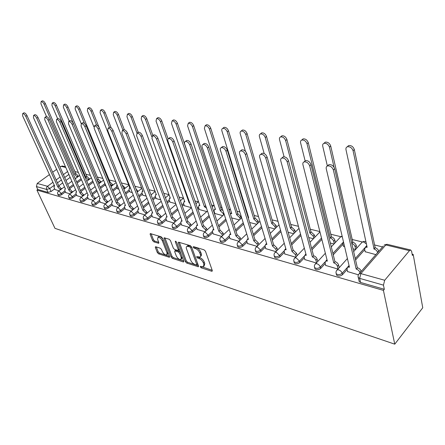 <?xml version="1.0" encoding="UTF-8"?>
<svg xmlns="http://www.w3.org/2000/svg" width="445" height="445" viewBox="0 0 445 445"><rect width="100%" height="100%" fill="white"/><g stroke="black" fill="none" stroke-linecap="round" stroke-linejoin="round"><path stroke-width="0.67" d="M200.228 266.85L201.173 267.807L211.653 271.239L212.093 271.266L212.282 270.516L205.457 251.225L204.06 249.829L193.492 246.619L193.08 247.164L194.037 248.126L195.388 248.538C197.38 249.334 198.848 250.808 199.788 252.955L200.367 254.562C200.801 255.892 200.606 256.721 199.777 257.054L196.807 256.548L196.684 257.088L197.636 258.044L198.982 258.473C200.962 259.285 202.419 260.748 203.348 262.862L203.916 264.447L203.343 266.861L200.35 266.327L200.228 266.85M201.513 266.627L212.204 270.293M194.304 246.864L196.284 247.715L195.388 248.538M197.936 256.826L199.866 257.649L198.982 258.473M155.817 246.786L155.472 246.769L155.344 247.515L157.341 252.571L158.604 253.85L169.395 257.288L169.534 256.554L162.408 238.092L161.107 236.779L150.277 233.575L150.143 234.354L152.607 240.589L153.881 241.88L158.676 243.293L158.809 242.525L157.597 239.421L157.975 237.352C159.66 237.33 161.129 238.509 162.381 240.901L167.075 253.033L166.708 255.018C165.023 255.03 163.56 253.856 162.314 251.497L161.535 249.5L160.25 248.204L155.817 246.786M36.918 190.082L383.423 290.385L394.754 344.174L54.969 228.341L36.918 190.082L37.775 189.459L36.407 186.55L37.23 183.429L49.428 174.596M185.398 261.732L186.716 263.067L198.364 266.772L198.537 266.027L191.606 247.003L190.243 245.629L178.54 242.175L178.378 242.964L185.398 261.732L186.271 260.926L187.59 262.261L198.459 265.804M183.218 261.921L172.399 258.373L171.108 257.065L163.994 238.576L164.144 237.797L169.128 239.215L170.446 240.545L173.344 248.165L174.657 249.495L178.145 250.49L178.3 249.723L175.297 241.746L175.413 241.196L176.609 242.147L183.763 261.198L183.607 261.944L183.218 261.921L183.813 261.371M70.16 177.377L66.01 180.453M62.717 182.895L58.79 185.804M54.663 188.864L51.075 191.522L49.718 188.574L46.647 189.459L36.407 186.55M409.45 250.657L385.809 244.934L360.862 273.619L384.703 280.267L409.45 250.657L410.668 249.99L411.619 251.314L412.359 255.43L413.194 254.423L412.131 254.167M382.572 246.925L374.373 244.917M362.352 241.974L352.017 239.443M340.809 236.696L330.68 234.215M319.86 231.567L310.287 229.22M298.434 226.316L290.785 224.441M277.997 221.31L272.106 219.869M258.484 216.531L254.206 215.486M239.827 211.965L237.04 211.28M229.592 209.456L228.88 209.278M221.977 207.593L220.559 207.242M213.589 205.534L211.57 205.039M198.197 201.769L194.988 200.979M183.39 198.136L179.074 197.079M169.011 194.615L163.793 193.341M155.055 191.2L149.114 189.742M141.599 187.901L134.996 186.288M128.627 184.725L121.407 182.956M115.767 181.577L109.159 179.958M102.828 178.406L97.355 177.066M90.357 175.352L85.946 174.273M78.326 172.404L74.999 171.592M413.194 254.423L422.75 307.768L394.754 344.174M52.655 172.254L56.649 169.367M59.997 166.942L62.339 166.002M384.703 280.267L383.451 285.134L359.643 278.37L358.281 277.535L358.058 276.123M383.423 290.385L384.324 289.295L383.451 285.134M365.189 251.72L375.858 254.635M347.584 271.578L358.392 274.81M343.379 246.18L344.614 246.675M325.69 265.442L337.933 269.069M304.803 259.585L316.289 262.995M284.85 253.995L295.641 257.199M265.765 248.644L275.911 251.659M247.498 243.521L257.038 246.363M229.998 238.615L238.971 241.29M213.222 233.914L221.666 236.434M214.818 213.483L222.789 215.653M197.113 229.398L205.062 231.773M199.293 209.534L206.808 211.586M181.643 225.059L189.131 227.3M184.358 205.735L191.411 207.665M166.769 220.887L173.823 223.006M169.979 202.08L175.731 203.671M152.463 216.876L159.104 218.879M156.128 198.553L160.673 199.838M138.69 213.016L144.948 214.902M142.778 195.16L146.194 196.15M125.418 209.295L131.314 211.075M129.895 191.884L132.265 192.602M112.624 205.707L118.181 207.387M117.458 188.719L118.854 189.192M100.275 202.241L105.515 203.832M105.443 185.66L105.938 185.899M88.36 198.904L93.3 200.406M76.852 195.672L81.507 197.096M65.727 192.557L70.11 193.898M81.502 179.758L77.152 183.029M73.77 185.571L69.659 188.658M65.409 191.851L61.783 194.576L61.304 193.519C59.758 194.482 58.584 194.704 57.794 194.176L57.705 193.976M93.25 182.189L88.689 185.665M85.206 188.318L80.901 191.606M76.529 194.938L72.858 197.736L72.379 196.662C70.811 197.652 69.609 197.869 68.786 197.324L68.691 197.102M105.126 184.898L100.631 188.374M97.049 191.15L92.538 194.643M88.027 198.131L84.316 201.007L83.838 199.916C82.242 200.929 81.018 201.151 80.161 200.573L80.055 200.333M117.13 187.918L113.013 191.155M109.32 194.059L104.586 197.78M99.936 201.435L96.176 204.388L95.703 203.282C94.079 204.322 92.827 204.544 91.937 203.944L91.826 203.677M129.556 191.038L125.846 194.003M122.041 197.046L117.068 201.023M112.268 204.856L108.469 207.898L107.996 206.775C106.344 207.843 105.059 208.06 104.136 207.431L104.013 207.136M142.433 194.276L139.168 196.929M135.241 200.122L130.012 204.372M125.056 208.405L121.207 211.531L120.734 210.39C119.06 211.486 117.741 211.703 116.774 211.041L116.651 210.719M155.778 197.624L152.997 199.922M148.947 203.282L143.44 207.837M138.317 212.076L134.418 215.302L133.956 214.145C132.248 215.269 130.891 215.486 129.89 214.79L129.756 214.434M169.617 201.095L167.376 202.987M163.182 206.524L157.385 211.414M152.079 215.886L148.135 219.218L147.673 218.039C145.938 219.196 144.547 219.413 143.501 218.684L143.357 218.289M183.985 204.7L182.328 206.124M177.989 209.856L171.876 215.119M166.38 219.847L162.381 223.279L161.924 222.083C160.161 223.273 158.732 223.49 157.636 222.722L157.486 222.289M198.909 208.438L197.892 209.334M193.391 213.283L186.939 218.946M181.237 223.952L177.193 227.506L176.743 226.288C174.946 227.517 173.472 227.729 172.332 226.922L172.165 226.438M214.423 212.315L214.112 212.599M209.439 216.787L202.62 222.912M196.701 228.224L192.602 231.901L192.157 230.666C190.327 231.928 188.808 232.134 187.612 231.289L187.44 230.755M226.171 220.381L218.946 227.017M212.793 232.668L208.638 236.479L208.204 235.221C206.335 236.523 204.778 236.729 203.526 235.833L203.337 235.238M243.632 224.058L235.972 231.261M229.564 237.291L225.354 241.246L224.925 239.972C223.023 241.312 221.415 241.513 220.103 240.567L219.908 239.905M261.871 227.807L253.733 235.655M247.053 242.102L242.786 246.224L242.369 244.922C240.428 246.308 238.765 246.502 237.385 245.501L237.179 244.767M280.945 231.628L272.284 240.205M265.303 247.125L260.981 251.414L260.575 250.09C258.595 251.525 256.876 251.709 255.424 250.652L255.213 249.829M300.915 235.5L291.681 244.911M284.377 252.36L279.988 256.837L279.599 255.491C277.58 256.971 275.8 257.154 274.27 256.031L274.048 255.113M321.846 239.404L311.984 249.773M304.324 257.827L299.869 262.511L299.491 261.137C297.432 262.672 295.591 262.845 293.978 261.654L293.75 260.631M342.934 244.288L333.255 254.796M325.206 263.54L320.684 268.446L320.322 267.056C318.214 268.641 316.312 268.802 314.604 267.54L314.37 266.399M364.739 249.667L355.572 259.975M347.094 269.509L342.5 274.671L342.155 273.252C340.002 274.899 338.022 275.049 336.214 273.703L335.986 272.429M54.969 189.537L59.102 190.805M58.189 195.043L58.273 195.233C59.068 195.761 60.242 195.544 61.783 194.576M69.175 198.186L69.27 198.392C70.093 198.948 71.289 198.726 72.858 197.736M80.539 201.435L80.64 201.663C81.496 202.241 82.72 202.019 84.316 201.007M92.304 204.8L92.415 205.045C93.305 205.651 94.557 205.429 96.176 204.388M104.492 208.277L104.608 208.549C105.532 209.183 106.822 208.966 108.469 207.898M117.124 211.887L117.246 212.182C118.214 212.844 119.533 212.627 121.207 211.531M130.224 215.619L130.357 215.947C131.364 216.643 132.716 216.426 134.418 215.302M143.824 219.496L143.963 219.858C145.014 220.587 146.399 220.375 148.135 219.218M157.942 223.518L158.097 223.913C159.188 224.681 160.617 224.469 162.381 223.279M172.71 227.223L172.782 228.135C173.928 228.941 175.397 228.73 177.193 227.506M187.974 231.584L188.063 232.518C189.259 233.369 190.772 233.163 192.602 231.901M203.86 236.117L203.966 237.085C205.217 237.98 206.775 237.78 208.638 236.479M220.409 240.845L220.531 241.841C221.849 242.786 223.457 242.592 225.354 241.246M237.669 245.768L237.808 246.797C239.188 247.798 240.845 247.609 242.786 246.224M255.68 250.902L255.836 251.97C257.288 253.033 259.001 252.843 260.981 251.414M274.493 256.259L274.671 257.371C276.2 258.495 277.975 258.317 279.988 256.837M294.167 261.86L294.362 263.017C295.975 264.213 297.811 264.041 299.869 262.511M314.76 267.718L314.971 268.93C316.679 270.198 318.581 270.037 320.684 268.446M336.337 273.847L336.565 275.121C338.372 276.467 340.353 276.317 342.5 274.671M74.265 169.907L75.533 172.999M37.775 189.459L48.015 192.407L51.075 191.522M384.324 289.295L360.578 282.453L359.221 281.613L358.937 280.394M353.019 248.816L355.577 249.467M330.357 243.048L334.011 243.977M308.758 237.547L313.402 238.731M288.154 232.301L293.7 233.714M268.48 227.289L274.838 228.908M249.667 222.5L256.759 224.308M231.667 217.917L239.427 219.891M86.686 180.998L87.036 181.087M74.96 178.011L75.917 178.256M204.033 266.21L204.8 263.612L203.916 264.447M199.866 257.649C201.846 258.456 203.304 259.919 204.233 262.033L204.8 263.612M200.478 256.398L200.667 256.225C201.496 255.892 201.691 255.063 201.262 253.733L200.367 254.562M196.284 247.715C198.275 248.505 199.744 249.979 200.684 252.126L201.262 253.733M179.324 242.314L186.271 260.926M196.356 264.947L196.768 264.441L190.677 247.765L189.72 246.808L187.05 246.324C186.227 246.663 186.038 247.498 186.494 248.838L190.677 260.175C191.606 262.25 193.03 263.69 194.96 264.491L196.356 264.947M196.79 264.825L197.641 263.618L196.768 264.441M187.267 246.124L187.946 245.512L189.214 245.562L190.616 245.99L191.572 246.947L197.641 263.618M183.679 260.981L173.272 257.588L172.399 258.373M164.939 237.941L171.981 256.281L173.272 257.588M178.339 250.312L179.257 249.194M176.309 255.97C177.572 258.389 179.085 259.585 180.842 259.569L181.254 257.566L179.63 253.255L178.311 251.926L174.829 250.924L174.679 251.681L176.309 255.97M181.365 259.09L182.266 257.216M180.37 252.165L179.19 251.125L178.311 251.926M175.519 250.301L179.19 251.125M167.192 254.585L168.143 252.944M162.898 239.36C161.557 237.374 160.211 236.451 158.859 236.579L158.37 237.001M151.089 233.736L153.486 239.822L154.76 241.112L158.743 242.358M156.29 246.936L158.209 251.803L159.471 253.083L169.45 256.342M377.599 252.632L377.544 252.354C377.032 250.73 375.869 249.612 374.056 249.011L353.069 150.733C351.923 147.779 350.015 146.466 347.328 146.789C346.182 147.273 345.732 148.23 345.982 149.665L367.142 247.287L365.478 247.248L364.616 249.1L365.234 251.926M365.69 247.186L366.847 245.918M348.58 145.582L347.328 146.789L348.58 145.582C351.266 145.254 353.174 146.566 354.315 149.514L375.174 247.737C376.987 248.338 378.15 249.45 378.656 251.075L377.544 252.354M378.717 251.353L378.656 251.075M374.957 247.681L373.839 248.955M360.005 272.824L359.944 272.546C359.399 270.905 358.214 269.759 356.389 269.108L357.563 267.773C359.388 268.418 360.572 269.564 361.112 271.205L361.173 271.483M348.062 267.039L349.108 265.748M327.603 165.896L328.861 164.639C331.542 164.377 333.483 165.74 334.684 168.727L357.346 267.712M356.172 269.047L333.372 170.012C332.165 167.02 330.223 165.651 327.548 165.913C326.407 166.369 325.974 167.326 326.257 168.772L349.447 267.195L347.779 267.111L346.955 268.936L347.634 271.789M355.705 249.328L355.11 246.708C354.604 245.145 353.497 244.06 351.795 243.465M334.067 167.27L329.467 147.184C328.327 144.325 326.497 143.045 323.971 143.34C322.87 143.807 322.453 144.747 322.731 146.171L327.37 165.979M343.468 241.807L342.772 243.599L343.429 246.374M324.049 143.312L325.228 142.166C327.759 141.866 329.584 143.145 330.718 145.999L352.846 242.208C354.582 242.786 355.711 243.871 356.228 245.462L355.11 246.708M356.823 248.088L356.228 245.462M352.64 242.158L351.722 243.159M334.273 243.693L333.694 241.312C333.16 239.749 332.059 238.687 330.401 238.131L307.017 143.807C305.887 141.037 304.135 139.786 301.755 140.053C300.692 140.503 300.308 141.438 300.603 142.845L305.136 160.929M301.905 140.008L303.012 138.912C305.398 138.64 307.15 139.891 308.274 142.661L331.531 236.929C333.194 237.485 334.29 238.542 334.824 240.105L333.694 241.312M335.397 242.486L334.824 240.105M331.33 236.879L330.201 238.081M338.061 268.925L337.41 266.288C336.854 264.675 335.708 263.557 333.961 262.934L335.141 261.638C336.882 262.261 338.033 263.379 338.584 264.986L339.229 267.623M326.135 260.959L326.997 259.747M304.258 161.841L305.437 160.651C307.957 160.411 309.809 161.741 311.005 164.633L334.929 261.582M333.75 262.873L309.687 165.879C308.491 162.981 306.633 161.652 304.113 161.885C303.023 162.325 302.628 163.265 302.934 164.7L327.342 261.109L325.796 261.031L325.028 262.845L325.746 265.648M316.556 262.711L315.928 260.319C315.36 258.74 314.242 257.649 312.574 257.043L313.758 255.792C315.422 256.387 316.54 257.477 317.107 259.057L317.73 261.449M305.203 255.157L305.91 254.023M282.069 158.003L283.176 156.863C285.545 156.646 287.325 157.942 288.505 160.745L313.558 255.736M312.373 256.993L287.192 161.952C286.002 159.143 284.221 157.847 281.852 158.058C280.806 158.487 280.445 159.41 280.767 160.834L306.255 255.308L304.819 255.23L304.107 257.032L304.858 259.785M313.792 238.325L313.23 236.162L309.837 233.002L285.64 140.598C284.522 137.905 282.836 136.682 280.589 136.927C279.571 137.366 279.215 138.284 279.532 139.674L284.082 156.762M280.806 136.865L281.852 135.82C284.105 135.569 285.785 136.793 286.897 139.48L310.972 231.834L314.359 234.988L313.23 236.162M314.921 237.152L314.359 234.988M310.972 231.834L309.837 233.002M294.201 233.208L293.655 231.228L290.351 228.146L265.264 137.533C264.158 134.918 262.533 133.722 260.403 133.951C259.429 134.373 259.101 135.274 259.435 136.654L264.191 153.564M260.681 133.878L261.671 132.871C263.802 132.643 265.415 133.834 266.522 136.443L291.492 227.011L294.79 230.093L293.655 231.228M295.33 232.067L294.79 230.093M291.492 227.011L290.351 228.146M275.438 228.318L274.915 226.511L271.7 223.496L245.818 134.607C244.717 132.07 243.159 130.902 241.14 131.103C240.2 131.514 239.899 132.404 240.25 133.773L245.429 151.311M241.607 130.719L242.403 130.051C244.422 129.845 245.979 131.014 247.075 133.55L272.841 222.394L276.05 225.404L274.915 226.511M276.567 227.206L276.05 225.404M272.841 222.394L271.7 223.496M296.025 256.798L295.413 254.618L291.964 251.375L293.344 250.207L296.598 253.394L297.204 255.575M285.212 249.617L285.779 248.566M260.954 154.348L261.994 153.258C264.235 153.063 265.938 154.326 267.111 157.052L293.149 250.157M291.964 251.375L265.793 158.22C264.619 155.494 262.912 154.226 260.67 154.421C259.669 154.838 259.335 155.744 259.68 157.152L286.124 249.767L284.778 249.695L284.127 251.481L284.9 254.184M276.401 251.164L275.817 249.172L272.462 246.007L273.831 244.872L276.996 247.982L277.58 249.973M266.093 244.327L266.544 243.359M240.84 150.877L241.819 149.826C243.938 149.648 245.573 150.883 246.736 153.525L273.647 244.822M272.462 246.007L245.417 154.665C244.255 152.018 242.614 150.783 240.495 150.955C239.532 151.356 239.232 152.257 239.594 153.647L266.872 244.466L265.62 244.4L265.02 246.174L265.821 248.827M257.627 245.785L257.065 243.966L253.806 240.873L255.163 239.766L258.25 242.809L258.806 244.628M247.798 239.271L248.138 238.381M221.655 147.573L222.578 146.555C224.58 146.394 226.16 147.601 227.312 150.171L254.991 239.721M253.806 240.873L225.993 151.278C224.842 148.702 223.262 147.495 221.26 147.651C220.331 148.04 220.058 148.925 220.436 150.304L248.455 239.399L247.287 239.332L246.73 241.095L247.559 243.704M257.455 223.64L256.954 221.988L253.822 219.04L227.234 131.815C226.143 129.345 224.642 128.204 222.728 128.388C221.821 128.783 221.549 129.662 221.916 131.014L248.694 217.761L248.171 217.661M248.093 217.405L248.41 216.843M223.262 127.954L223.985 127.365C225.904 127.175 227.406 128.316 228.491 130.786L254.963 217.967L258.089 220.909L256.954 221.988M258.589 222.561L258.089 220.909M254.963 217.967L253.822 219.04M239.655 240.645L239.115 238.976L235.939 235.956L237.291 234.882L240.3 237.853L240.834 239.516M230.265 234.426L230.516 233.625M203.332 144.425L204.205 143.435C206.107 143.29 207.626 144.464 208.766 146.967L237.124 234.832M235.939 235.956L207.453 148.04C206.313 145.537 204.789 144.358 202.892 144.503C202.002 144.881 201.757 145.749 202.147 147.117L230.816 234.543L229.72 234.482L229.214 236.228L230.059 238.793M240.205 219.168L239.727 217.649L236.673 214.768L209.467 129.145C208.388 126.736 206.936 125.618 205.112 125.79L204.372 128.377L231.75 213.539L230.326 213.772M231.216 213.439L231.483 212.704M205.707 125.318L206.369 124.789C208.193 124.622 209.639 125.735 210.719 128.138L237.814 213.717L240.856 216.598L239.727 217.649M241.335 218.111L240.856 216.598M237.814 213.717L236.673 214.768M222.422 235.728L221.91 234.198L218.818 231.244L220.164 230.193L223.09 233.102L223.601 234.632M185.826 141.415L186.65 140.448C188.458 140.32 189.92 141.471 191.05 143.902L220.002 230.148M218.818 231.244L189.742 144.948C188.608 142.517 187.145 141.36 185.337 141.488C184.486 141.855 184.263 142.717 184.669 144.063L213.906 229.887L212.877 229.831L212.415 231.561L213.277 234.081M223.646 214.879L223.184 213.483L220.214 210.663L192.457 126.586C191.383 124.244 189.982 123.148 188.246 123.304L187.579 125.852L215.486 209.484L214.507 209.45L214.045 211.18L214.868 213.639M215.041 209.395L215.235 208.738M188.897 122.803L189.503 122.331C191.233 122.175 192.635 123.265 193.703 125.607L221.349 209.639L222.917 210.463M221.349 209.639L220.214 210.663M205.896 231.016L205.412 229.614L202.392 226.722L203.727 225.698L206.586 228.546L207.075 229.948M197.419 224.736L196.712 225.365L196.295 227.078L197.174 229.559M169.072 138.545L169.857 137.594C171.57 137.477 172.988 138.601 174.106 140.97L203.571 225.66M202.392 226.722L172.799 141.994C171.681 139.624 170.263 138.495 168.549 138.606C167.726 138.968 167.526 139.813 167.949 141.148L197.68 225.426L196.712 225.365M206.48 208.088L204.394 206.719L176.153 124.133C175.091 121.852 173.739 120.779 172.087 120.918L171.475 123.432L199.85 205.584L198.932 205.557L198.509 207.27L199.343 209.684M199.488 205.507L199.621 204.934M172.777 120.395L173.333 119.972C174.985 119.827 176.342 120.895 177.399 123.182L205.685 205.762L204.544 206.758M205.529 205.724L204.394 206.719M190.032 226.499L189.564 225.209L186.627 222.383L187.951 221.388L190.738 224.169L191.2 225.459M153.03 135.797L153.77 134.863C155.405 134.757 156.773 135.859 157.88 138.167L187.801 221.343M186.627 222.383L156.584 139.163C155.472 136.854 154.104 135.747 152.474 135.853L151.934 138.351L182.094 221.137L181.187 221.082L180.809 222.778L181.699 225.22M189.82 203.148L189.186 202.926L160.523 121.785C159.471 119.555 158.159 118.509 156.584 118.637L156.034 121.112L184.809 201.835L183.946 201.808L183.562 203.504L184.414 205.885M184.53 201.774L184.614 201.285M157.313 118.086L157.825 117.708C159.399 117.575 160.712 118.626 161.763 120.851L168.11 138.879M189.609 202.558L189.186 202.926M151.756 136.671L145.515 119.527C144.475 117.352 143.201 116.323 141.699 116.44L141.204 118.882L170.335 198.231L169.523 198.197L169.172 199.883L170.035 202.219M142.467 115.878L142.934 115.533C144.441 115.416 145.71 116.445 146.75 118.615L152.885 135.536M137.038 133.216L131.103 117.363C130.068 115.238 128.833 114.226 127.398 114.332L126.959 116.74L156.395 194.754L155.622 194.726L155.311 196.39L156.184 198.692M128.193 113.759L128.627 113.447C130.068 113.341 131.297 114.348 132.326 116.473L138.245 132.326M122.965 130.174L117.241 115.277C116.223 113.202 115.021 112.212 113.642 112.307L113.258 114.677L142.956 191.406L142.228 191.378L141.949 193.024L142.828 195.294M114.471 111.723L114.866 111.445C116.245 111.345 117.447 112.335 118.459 114.404L124.333 129.729M109.431 127.303L103.908 113.275C102.895 111.244 101.733 110.271 100.409 110.36L100.069 112.696L129.996 188.174L129.306 188.146L129.056 189.776L129.946 192.012M101.26 109.765L101.627 109.514C102.945 109.425 104.113 110.393 105.12 112.418L111.189 127.887M135.964 188.758L137.46 190.721L136.91 191.166M137.794 191.572L137.46 190.721M123.971 189.203L123.371 187.84M96.593 125.067L91.069 111.345C90.068 109.359 88.933 108.402 87.665 108.485L87.37 110.788L93.856 126.786M117.152 184.992L116.835 185.025L116.612 186.644L117.508 188.847M88.538 107.885L88.872 107.651C90.14 107.573 91.275 108.524 92.271 110.51L99.107 127.515M122.269 185.103L124.761 187.545L123.66 188.419M125.073 188.324L124.761 187.545M174.785 222.166L174.345 220.981L171.475 218.211L172.788 217.238L175.514 219.969L175.953 221.154M137.65 133.166L138.356 132.243C139.914 132.148 141.237 133.227 142.333 135.48L172.649 217.199M171.475 218.211L141.043 136.454C139.947 134.201 138.618 133.116 137.06 133.211L136.582 135.675L167.12 217.015L166.263 216.96L165.924 218.645L166.831 221.043M160.122 218.006L159.71 216.915L156.907 214.201L158.209 213.255L160.873 215.925L161.285 217.015M122.898 130.646L123.565 129.734C125.056 129.651 126.341 130.708 127.42 132.905L158.07 213.216M156.907 214.201L126.141 133.85C125.051 131.653 123.766 130.591 122.28 130.674L121.858 133.105L152.713 213.049L151.906 212.999L151.606 214.662L152.524 217.027M146.016 214.006L145.621 213.005L142.884 210.34L144.18 209.417L146.783 212.037L147.173 213.038M108.953 127.62L109.37 127.32C110.788 127.248 112.034 128.282 113.108 130.429L144.046 209.378M142.884 210.34L111.834 131.353C110.755 129.206 109.509 128.171 108.091 128.243L107.723 130.635L138.851 209.233L138.089 209.183L137.822 210.835L138.745 213.161M132.432 210.162L132.059 209.233L129.384 206.625L130.663 205.718L133.211 208.288L133.583 209.217M95.341 125.279L95.725 125.006C97.082 124.939 98.295 125.957 99.357 128.054L130.541 205.685M129.384 206.625L98.089 128.955C97.027 126.858 95.814 125.84 94.457 125.907L94.14 128.266L125.496 205.557L124.778 205.512L124.544 207.148L125.473 209.439M119.338 206.458L118.987 205.601L116.373 203.048L117.641 202.158L120.133 204.678L120.484 205.534M82.253 123.026L82.603 122.781C83.905 122.72 85.084 123.716 86.13 125.768L117.519 202.125M116.373 203.048L84.873 126.653C83.821 124.6 82.648 123.604 81.346 123.66L81.073 125.991L112.624 202.013L111.945 201.969L111.74 203.588L112.68 205.846M106.711 202.887L103.824 199.594L105.087 198.726L107.851 201.986M69.654 120.862L69.982 120.639C71.228 120.584 72.368 121.563 73.408 123.565L104.964 198.692M103.824 199.594L72.157 124.433C71.117 122.425 69.976 121.446 68.725 121.496L68.502 123.793L100.208 198.598L99.563 198.553L99.391 200.161L100.336 202.38M111.695 186.049L109.787 183.312M84.444 123.454L78.698 109.481C77.708 107.54 76.601 106.605 75.389 106.678L75.133 108.947L81.246 123.699M104.458 182.333L105.498 185.787M76.273 106.071L76.585 105.86C77.803 105.788 78.904 106.722 79.894 108.663L110.026 182.072L112.496 184.475L111.4 185.331M112.791 185.198L112.496 184.475M110.026 182.072L109.459 182.511M94.529 199.443L91.715 196.262L92.966 195.411L95.664 198.559M57.522 118.776L57.822 118.576C59.018 118.531 60.131 119.488 61.154 121.452L92.849 195.377M91.715 196.262L59.914 122.297C58.885 120.334 57.772 119.371 56.576 119.416L56.393 121.68L88.227 195.299L87.615 195.255L87.47 196.846L88.422 199.037M99.836 183.012L97.132 179.98L66.767 107.69C65.788 105.788 64.714 104.87 63.546 104.931L63.329 107.173L69.236 121.151M64.447 104.33L64.736 104.136C65.904 104.069 66.978 104.987 67.957 106.889L98.228 179.146L100.648 181.51L99.558 182.35M100.926 182.172L100.648 181.51M98.228 179.146L97.132 179.98M82.77 196.123L80.022 193.041L81.263 192.212L83.894 195.26M45.824 116.774L46.102 116.584C47.253 116.546 48.333 117.491 49.351 119.41L81.151 192.179M80.022 193.041L48.121 120.239C47.098 118.314 46.019 117.374 44.867 117.413L44.723 119.644L76.651 192.112L76.073 192.073L75.956 193.647L76.907 195.806M88.371 180.075L85.735 177.143L55.258 105.96C54.29 104.097 53.239 103.196 52.115 103.251L51.943 105.459L57.639 118.698M53.033 102.645L53.3 102.472C54.424 102.411 55.475 103.312 56.443 105.176L86.82 176.326L89.195 178.645L88.11 179.469M89.456 179.257L89.195 178.645M86.82 176.326L85.735 177.143M71.4 192.919L68.73 189.932L69.96 189.119L72.524 192.073M34.543 114.838L34.799 114.671C35.906 114.638 36.963 115.561 37.97 117.441L69.848 189.092M68.73 189.932L36.746 118.253C35.739 116.373 34.682 115.444 33.575 115.478L33.47 117.68L65.471 189.036L64.92 188.997L64.825 190.555L65.782 192.685M77.285 177.238L74.71 174.395L44.15 104.291C43.187 102.461 42.164 101.577 41.085 101.627L40.946 103.807L46.536 116.568M42.014 101.021L42.258 100.859C43.343 100.809 44.361 101.694 45.323 103.518L75.789 173.595L78.12 175.875L77.041 176.676M78.359 176.437L78.12 175.875M75.789 173.595L74.71 174.395M60.42 189.82L57.806 186.928L59.024 186.127L61.532 188.992M23.657 112.974L23.897 112.819C24.959 112.791 25.988 113.698 26.984 115.544L58.924 186.099M57.806 186.928L25.771 116.34C24.775 114.493 23.746 113.586 22.684 113.614L22.606 115.789L54.657 186.06L54.134 186.021L54.068 187.567L55.024 189.665M202.047 266.978L201.173 267.807M194.932 247.303L194.037 248.126M198.52 257.221L197.636 258.044M68.869 174.446L64.703 177.522M61.399 179.958L57.455 182.862M54.273 185.215L49.718 188.574L47.487 186.288L52.938 182.289M56.137 179.941L60.086 177.038M63.407 174.607L67.584 171.536M65.793 167.465L60.904 166.285M37.23 183.429L47.487 186.288L46.708 187.25L46.452 188.758L48.015 192.407M81.051 178.706L76.69 181.972M73.303 184.514L69.186 187.601M64.937 190.794L61.304 193.519L59.035 191.194L58.595 191.183C57.583 191.99 57.316 192.985 57.794 194.176L58.273 195.233M92.799 181.121L88.227 184.597M84.745 187.25L80.434 190.532M76.05 193.864L72.379 196.662L70.065 194.298L69.604 194.281C68.58 195.099 68.308 196.117 68.786 197.324L69.27 198.392M104.675 183.813L100.175 187.289M96.593 190.06L92.071 193.553M87.554 197.04L83.838 199.916L81.474 197.508L80.984 197.491C79.955 198.325 79.677 199.349 80.161 200.573L80.64 201.663M116.685 186.817L112.557 190.054M108.864 192.952L104.119 196.679M99.463 200.333L95.703 203.282L93.289 200.829L92.771 200.817C91.731 201.663 91.453 202.703 91.937 203.944L92.415 205.045M129.117 189.926L125.395 192.891M121.591 195.928L116.607 199.9M111.801 203.738L107.996 206.775L105.532 204.272L104.981 204.261C103.93 205.117 103.646 206.174 104.136 207.431L104.608 208.549M141.994 193.141L138.723 195.794M134.791 198.982L129.556 203.237M124.589 207.264L120.734 210.39L118.22 207.843L117.636 207.826C116.579 208.699 116.29 209.773 116.774 211.041L117.246 212.182M155.344 196.473L152.557 198.77M148.502 202.125L142.99 206.68M137.855 210.919L133.956 214.145L131.381 211.547L130.763 211.531C129.695 212.415 129.4 213.5 129.89 214.79L130.357 215.947M169.189 199.927L166.942 201.819M162.742 205.356L156.935 210.24M151.623 214.713L147.673 218.039L145.042 215.391L144.386 215.369C143.307 216.27 143.012 217.377 143.501 218.684L143.963 219.858M183.562 203.51L181.899 204.939M177.555 208.672L171.431 213.923M165.929 218.651L161.924 222.083L159.238 219.379L158.537 219.363C157.447 220.275 157.146 221.399 157.636 222.722L158.097 223.913M198.492 207.231L197.474 208.127M192.969 212.07L186.505 217.739M180.792 222.739L176.743 226.288L173.989 223.529L173.244 223.512C172.143 224.441 171.842 225.576 172.332 226.922L172.782 228.135M214.017 211.091L213.7 211.375M209.022 215.558L202.191 221.682M196.262 226.989L192.157 230.666L189.336 227.846L188.541 227.829C187.434 228.774 187.123 229.926 187.612 231.289L188.063 232.518M225.765 219.135L218.528 225.765M212.365 231.406L208.204 235.221L205.312 232.34L204.461 232.323C203.348 233.28 203.031 234.454 203.526 235.833L203.966 237.085M243.231 222.789L235.561 229.987M229.147 236.006L224.925 239.972L221.96 237.024L221.054 237.001C219.925 237.98 219.608 239.165 220.103 240.567L220.531 241.841M261.482 226.516L253.333 234.365M246.652 240.795L242.369 244.922L239.327 241.908L238.353 241.885C237.218 242.881 236.896 244.083 237.385 245.501L237.808 246.797M280.567 230.315L271.901 238.887M264.931 245.779L260.575 250.09L257.449 247.008L256.403 246.986C255.263 247.993 254.935 249.217 255.424 250.652L255.836 251.97M300.553 234.165L291.308 243.571M284.032 250.974L279.599 255.491L276.389 252.337L275.266 252.309C274.109 253.333 273.781 254.573 274.27 256.031L274.671 257.371M321.501 238.047L311.622 248.41M304.024 256.387L299.491 261.137L296.198 257.905L294.985 257.877C293.822 258.918 293.489 260.18 293.978 261.654L294.362 263.017M342.733 242.764L332.916 253.405M324.972 262.01L320.322 267.056C319.755 265.465 318.626 264.358 316.929 263.74L315.622 263.713C314.454 264.769 314.114 266.043 314.604 267.54L314.971 268.93M366.78 245.618L365.223 247.37M364.683 247.971L355.249 258.562M349.052 265.515L347.528 267.223M347.005 267.812L342.155 273.252C341.599 271.634 340.436 270.499 338.662 269.854L337.249 269.82C336.075 270.894 335.73 272.19 336.214 273.703L336.565 275.121M336.403 270.838L347.406 258.539M361.407 242.992L362.263 242.041L363.682 242.013L366.407 243.882M314.832 264.625L325.356 253.266M339.947 237.602L340.748 236.746L342.283 236.79M294.245 258.701L304.33 248.165M319.432 232.462L319.927 231.812M274.582 253.049L284.26 243.237M255.769 247.648L265.075 238.481M237.764 242.486L246.725 233.892M220.503 237.541L229.147 229.464M246.875 213.461L247.403 213.583M203.955 232.807L212.304 225.192M229.108 209.907L230.427 209.417M188.068 228.263L196.139 221.07M213.161 205.94L214.14 205.457M172.805 223.907L180.62 217.088M197.819 202.125L198.503 201.691M158.131 219.719L165.707 213.25M183.051 198.459L180.386 200.734M144.013 215.697L151.361 209.539M130.418 211.826L137.555 205.957M155.121 191.534L151.066 194.86M117.313 208.099L124.255 202.492M104.681 204.505L111.434 199.143M92.493 201.04L99.068 195.906M80.729 197.697L87.131 192.774M69.359 194.471L75.605 189.737M58.373 191.356L64.469 186.8M360.578 282.453L359.643 278.37L360.862 273.619L359.338 273.592L358.431 274.732M73.92 169.289L74.265 170.079M410.668 249.99L387.044 244.294L384.285 244.961L385.809 244.934L387.2 244.327M359.221 281.613L358.281 277.535C357.797 275.995 358.147 274.682 359.338 273.592L383.356 246.024M204.233 262.033L203.348 262.862M200.684 252.126L199.788 252.955M212.31 270.61L211.653 271.239M179.157 242.264L178.378 242.964M198.576 266.155L197.947 266.75M187.59 262.261L186.716 263.067M191.572 246.947L190.677 247.765M190.616 245.99L189.72 246.808M189.214 245.562L188.318 246.38M171.981 256.281L171.108 257.065M164.772 237.891L163.994 238.576M179.163 248.944L178.3 249.723M175.831 241.268L175.297 241.746M182.105 256.787L181.254 257.566M180.486 252.476L179.63 253.255M176.092 250.146L175.208 250.941M167.893 252.304L167.075 253.033M163.209 240.172L162.381 240.901M158.882 242.781L158.325 243.27M154.76 241.112L153.881 241.88M153.486 239.822L152.607 240.589M150.922 233.681L150.143 234.354M169.595 256.754L169.028 257.266M159.471 253.083L158.604 253.85M158.209 251.803L157.341 252.571M156.078 246.869L155.344 247.515M375.174 247.737L374.056 249.011M354.315 149.514L353.069 150.733M356.389 269.108L357.563 267.773M359.944 272.546L361.112 271.205M333.372 170.012L334.684 168.727M352.846 242.208L351.772 243.387M330.718 145.999L329.467 147.184M331.531 236.929L330.401 238.131M308.274 142.661L307.017 143.807M333.961 262.934L335.141 261.638M337.41 266.288L338.584 264.986M309.687 165.879L311.005 164.633M312.574 257.043L313.758 255.792M315.928 260.319L317.107 259.057M287.192 161.952L288.505 160.745M311.161 231.884L310.026 233.052M286.897 139.48L285.64 140.598M291.675 227.056L290.535 228.19M266.522 136.443L265.264 137.533M273.013 222.433L271.878 223.54M247.075 133.55L245.818 134.607M292.154 251.425L293.344 250.207M295.413 254.618L296.598 253.394M265.793 158.22L267.111 157.052M272.646 246.057L273.831 244.872M275.817 249.172L276.996 247.982M245.417 154.665L246.736 153.525M253.978 240.917L255.163 239.766M257.065 243.966L258.25 242.809M225.993 151.278L227.312 150.171M255.13 218.006L253.995 219.085M228.491 130.786L227.234 131.815M236.106 236L237.291 234.882M239.115 238.976L240.3 237.853M207.453 148.04L208.766 146.967M237.975 213.756L236.835 214.807M210.719 128.138L209.467 129.145M218.979 231.289L220.164 230.193M221.91 234.198L223.09 233.102M189.742 144.948L191.05 143.902M223.746 212.977L223.184 213.483M221.504 209.678L220.37 210.702M193.703 125.607L192.457 126.586M202.547 226.766L203.727 225.698M205.412 229.614L206.586 228.546M172.799 141.994L174.106 140.97M177.399 123.182L176.153 124.133M186.772 222.422L187.951 221.388M189.564 225.209L190.738 224.169M156.584 139.163L157.88 138.167M189.653 202.681L189.325 202.965M161.763 120.851L160.523 121.785M146.75 118.615L145.515 119.527M132.326 116.473L131.103 117.363M118.459 114.404L117.241 115.277M105.12 112.418L103.908 113.275M92.271 110.51L91.069 111.345M171.62 218.25L172.788 217.238M174.345 220.981L175.514 219.969M141.043 136.454L142.333 135.48M157.041 214.24L158.209 213.255M159.71 216.915L160.873 215.925M126.141 133.85L127.42 132.905M143.017 210.379L144.18 209.417M145.621 213.005L146.783 212.037M111.834 131.353L113.108 130.429M129.512 206.664L130.663 205.718M132.059 209.233L133.211 208.288M98.089 128.955L99.357 128.054M116.495 203.081L117.641 202.158M118.987 205.601L120.133 204.678M84.873 126.653L86.13 125.768M103.941 199.627L105.087 198.726M106.383 202.102L107.523 201.196M72.157 124.433L73.408 123.565M110.138 182.1L109.492 182.6M79.894 108.663L78.698 109.481M91.831 196.29L92.966 195.411M94.218 198.72L95.352 197.836M59.914 122.297L61.154 121.452M98.339 179.174L97.244 180.008M67.957 106.889L66.767 107.69M80.133 193.074L81.263 192.212M82.475 195.461L83.604 194.593M48.121 120.239L49.351 119.41M86.931 176.354L85.841 177.166M56.443 105.176L55.258 105.96M68.836 189.965L69.96 189.119M71.128 192.307L72.251 191.461M36.746 118.253L37.97 117.441M75.895 173.617L74.816 174.418M45.323 103.518L44.15 104.291M57.911 186.956L59.024 186.127M60.164 189.259L61.276 188.43M25.771 116.34L26.984 115.544M353.658 251.603L362.263 242.041L364.082 241.34L365.957 241.802M331.303 246.88L340.748 236.746L342.127 236.123M310.004 242.264L319.955 231.923M289.684 237.764L298.99 228.374M270.276 233.38L278.998 224.825M251.714 229.125L259.913 221.293M233.948 224.992L241.668 217.805M247.242 213.055L246.797 213.216M216.926 220.987L224.202 214.373M229.086 209.929L230.315 209.072M200.595 217.104L207.47 210.997M212.17 206.819L214.073 205.256M184.925 213.344L191.422 207.693M195.95 203.749L198.47 201.602M169.868 209.701L176.02 204.455M155.383 206.174L161.218 201.296M165.44 197.769L169.056 194.743M141.449 202.759L146.989 198.209M128.032 199.443L133.294 195.199M137.244 192.018L141.777 188.357M115.099 196.234L120.105 192.268M123.933 189.236L128.866 185.32M102.628 193.124L107.395 189.409M111.105 186.516L116.167 182.561M90.591 190.115L95.135 186.627M98.734 183.857L103.552 180.158M78.971 187.189L83.304 183.913M86.803 181.265L91.392 177.794M67.746 184.358L71.873 181.271M75.277 178.734L79.649 175.469M65.482 166.764L62.167 165.963M187.946 245.512L187.05 246.324M175.714 250.129L174.829 250.924M158.859 236.579L157.975 237.352M366.597 245.99L365.478 247.248M347.779 267.111L348.958 265.793M327.548 165.913L328.861 164.639M325.228 142.166L323.971 143.34M303.012 138.912L301.755 140.053M325.796 261.031L326.975 259.752M304.113 161.885L305.437 160.651M304.819 255.23L305.926 254.073M281.852 158.058L283.176 156.863M281.852 135.82L280.589 136.927M261.671 132.871L260.403 133.951M242.403 130.051L241.14 131.103M284.778 249.695L285.807 248.649M260.67 154.421L261.994 153.258M265.62 244.4L266.572 243.46M240.495 150.955L241.819 149.826M247.287 239.332L248.171 238.481M221.26 147.651L222.578 146.555M248.438 216.932L248.06 217.288M223.985 127.365L222.728 128.388M229.72 234.482L230.543 233.708M202.892 144.503L204.205 143.435M231.506 212.782L230.716 213.505M206.369 124.789L205.112 125.79M212.877 229.831L213.644 229.125M185.337 141.488L186.65 140.448M215.252 208.788L214.507 209.45M189.503 122.331L188.246 123.304M168.549 138.606L169.857 137.594M199.627 204.945L198.932 205.557M173.333 119.972L172.087 120.918M181.187 221.082L181.86 220.492M152.474 135.853L153.77 134.863M184.597 201.246L183.946 201.808M157.825 117.708L156.584 118.637M170.135 197.68L169.523 198.197M142.934 115.533L141.699 116.44M156.201 194.248L155.622 194.726M128.627 113.447L127.398 114.332M142.773 190.933L142.228 191.378M114.866 111.445L113.642 112.307M129.823 187.734L129.306 188.146M101.627 109.514L100.409 110.36M88.872 107.651L87.665 108.485M166.263 216.96L166.897 216.42M137.06 133.211L138.356 132.243M151.906 212.999L152.502 212.499M122.28 130.674L123.565 129.734M138.089 209.183L138.651 208.722M108.091 128.243L109.37 127.32M124.778 205.512L125.306 205.084M94.457 125.907L95.725 125.006M111.945 201.969L112.44 201.574M81.346 123.66L82.603 122.781M99.563 198.553L100.036 198.186M68.725 121.496L69.982 120.639M76.585 105.86L75.389 106.678M87.615 195.255L88.06 194.916M56.576 119.416L57.822 118.576M64.736 104.136L63.546 104.931M76.073 192.073L76.496 191.751M44.867 117.413L46.102 116.584M53.3 102.472L52.115 103.251M64.92 188.997L65.315 188.697M33.575 115.478L34.799 114.671M42.258 100.859L41.085 101.627M54.134 186.021L54.513 185.743M22.684 113.614L23.897 112.819"/></g></svg>
